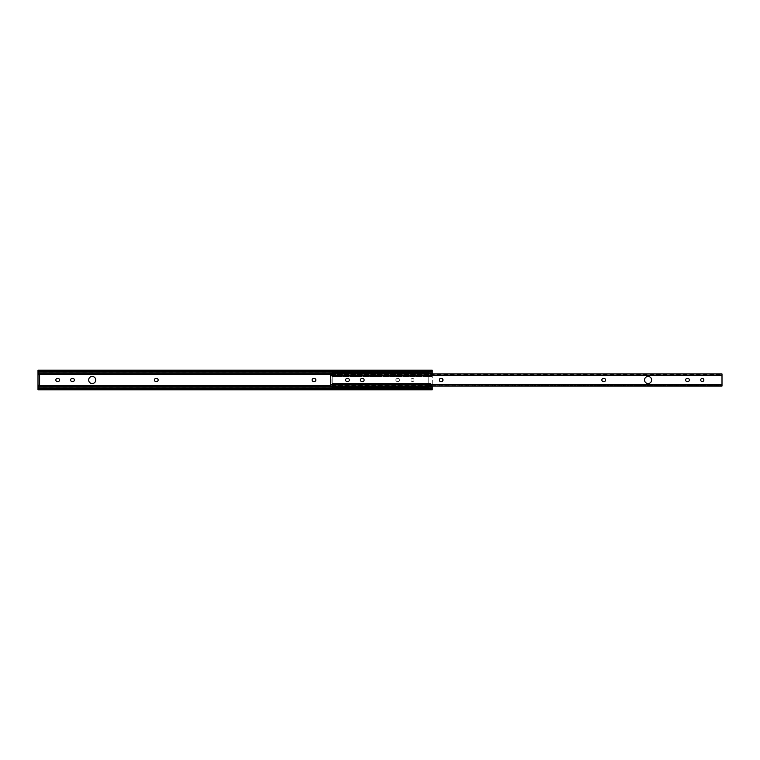 <?xml version="1.0" encoding="UTF-8"?>
<svg xmlns="http://www.w3.org/2000/svg" width="760" height="760" viewBox="0 0 760 760"><rect width="100%" height="100%" fill="white"/><g stroke="black" fill="none" stroke-linecap="round" stroke-linejoin="round"><path stroke-width="0.57" stroke-dasharray="3.8 2.85" d="M432.24 373.939L428.783 373.958L428.783 374.841L432.24 374.841L432.24 386.042L432.24 385.159L428.783 385.159L428.783 386.507L428.783 374.49L428.783 386.042L432.24 386.061M432.24 374.841L432.24 370.148M312.094 380A1.577 1.577 0 0 0 313.671 381.577L314.26 381.577A1.577 1.577 0 0 0 315.837 380A1.577 1.577 0 0 0 314.26 378.423L313.671 378.423A1.577 1.577 0 0 0 312.094 380M95.76 380A3.543 3.543 0 0 0 92.207 376.456A3.543 3.543 0 0 0 88.663 380A3.543 3.543 0 0 0 92.207 383.543A3.543 3.543 0 0 0 95.76 380M55.841 380A1.577 1.577 0 0 0 57.418 381.577L58.007 381.577A1.577 1.577 0 0 0 59.584 380A1.577 1.577 0 0 0 58.007 378.423L57.418 378.423A1.577 1.577 0 0 0 55.841 380M70.623 380A1.577 1.577 0 0 0 72.2 381.577L72.789 381.577A1.577 1.577 0 0 0 74.366 380A1.577 1.577 0 0 0 72.789 378.423L72.2 378.423A1.577 1.577 0 0 0 70.623 380M154.394 380A1.577 1.577 0 0 0 155.971 381.577L156.57 381.577A1.577 1.577 0 0 0 158.147 380A1.577 1.577 0 0 0 156.57 378.423L155.971 378.423A1.577 1.577 0 0 0 154.394 380M395.865 380A1.577 1.577 0 0 0 397.442 381.577L398.041 381.577A1.577 1.577 0 0 0 399.617 380A1.577 1.577 0 0 0 398.041 378.423L397.442 378.423A1.577 1.577 0 0 0 395.865 380A1.577 1.577 0 0 0 397.442 381.577L398.041 381.577A1.577 1.577 0 0 0 399.617 380A1.577 1.577 0 0 0 398.041 378.423L397.442 378.423A1.577 1.577 0 0 0 395.865 380M414.105 380A1.577 1.577 0 0 0 412.528 378.423A1.577 1.577 0 0 0 410.951 380A1.577 1.577 0 0 0 412.528 381.577A1.577 1.577 0 0 0 414.105 380A1.577 1.577 0 0 0 412.528 378.423A1.577 1.577 0 0 0 410.951 380A1.577 1.577 0 0 0 412.528 381.577A1.577 1.577 0 0 0 414.105 380M38 389.851L38 370.148M38 385.225L39.577 385.225L39.577 374.775L38 374.775M432.24 389.851L432.24 386.042M432.24 372.087L432.24 371.526L432.24 372.087M38 372.087L38 371.526L38 372.087M38 387.913L38 388.474L38 387.913M432.24 387.913L432.24 388.474L432.24 387.913M432.24 373.958L432.24 385.159M432.24 384.408L428.783 384.408L428.783 386.042M428.783 384.408L428.783 385.159M428.783 374.841L428.783 383.524L432.24 383.524L428.783 383.524L428.783 375.592L432.24 375.592M428.783 373.958L428.783 375.592M428.783 376.476L432.24 376.476L428.783 376.476M601.853 380A1.577 1.577 0 0 1 603.431 378.423L604.029 378.423A1.577 1.577 0 0 1 605.606 380A1.577 1.577 0 0 1 604.029 381.577L603.431 381.577A1.577 1.577 0 0 1 601.853 380M345.601 380A1.577 1.577 0 0 1 347.177 378.423L347.766 378.423A1.577 1.577 0 0 1 349.344 380A1.577 1.577 0 0 1 347.766 381.577L347.177 381.577A1.577 1.577 0 0 1 345.601 380M360.382 380A1.577 1.577 0 0 1 361.959 378.423L362.558 378.423A1.577 1.577 0 0 1 364.135 380A1.577 1.577 0 0 1 362.558 381.577L361.959 381.577A1.577 1.577 0 0 1 360.382 380M439.233 380A1.577 1.577 0 0 1 440.809 378.423L441.398 378.423A1.577 1.577 0 0 1 442.976 380A1.577 1.577 0 0 1 441.398 381.577L440.809 381.577A1.577 1.577 0 0 1 439.233 380M651.633 380A3.543 3.543 0 0 1 648.081 383.543A3.543 3.543 0 0 1 644.537 380A3.543 3.543 0 0 1 648.081 376.456A3.543 3.543 0 0 1 651.633 380M685.634 380A1.577 1.577 0 0 1 687.211 378.423L687.8 378.423A1.577 1.577 0 0 1 689.377 380A1.577 1.577 0 0 1 687.8 381.577L687.211 381.577A1.577 1.577 0 0 1 685.634 380M703.864 380A1.577 1.577 0 0 1 702.288 381.577A1.577 1.577 0 0 1 700.711 380A1.577 1.577 0 0 1 702.288 378.423A1.577 1.577 0 0 1 703.864 380M330.724 373.939L330.724 375.763L331.901 375.763L331.901 384.237L330.724 384.237L330.724 384.997L330.724 384.256L722 384.256L722 385.966L722 385.396L330.724 385.852L722 385.396M722 373.939L722 384.997L722 384.256L330.724 384.256L330.724 385.092L722 385.092M330.724 385.092L330.724 385.966L722 385.966L330.724 385.966L330.724 385.396M330.724 374.148L722 374.148M330.724 374.034L722 374.034L330.724 374.034M330.724 374.908L722 374.908M330.724 375.744L722 375.744L330.724 375.744M330.724 384.237L330.724 375.763L331.901 375.763L331.901 384.237L330.724 384.237M428.783 387.913L428.783 386.783L332.196 386.783L332.196 384.094L332.196 386.061M332.196 387.913L332.196 386.783L428.783 386.783L428.783 384.094L332.196 384.094L332.196 372.087M428.783 373.939L428.783 372.087M428.783 372.998L332.196 372.998M332.196 373.939L332.196 376.399L428.783 376.399L332.196 376.399L332.196 383.601L428.783 383.601L428.783 384.094L428.783 383.601L332.196 383.601L332.196 384.094L428.783 384.094L428.783 386.308L332.196 386.308M428.783 373.217L332.196 373.217L428.783 373.217M428.783 373.702L332.196 373.702M428.783 375.905L332.196 375.905M428.783 387.001L332.196 387.001M432.24 373.492L428.783 373.492M330.724 385.51L38 385.51M330.724 374.49L38 374.49M432.24 389.167L38 389.167M432.24 387.771L38 387.771M428.783 386.507L432.24 386.507M432.24 372.229L38 372.229M432.24 370.832L38 370.832M432.24 371.897L38 371.897M428.783 373.284L332.196 373.284M428.783 386.716L332.196 386.716M432.24 388.103L38 388.103M330.724 375.155L722 375.155M330.724 384.845L722 384.845M330.724 384.959L722 384.959M330.724 385.918L722 385.918M330.724 374.081L722 374.081M330.724 375.041L722 375.041M428.783 374.699L332.196 374.699M428.783 374.86L332.196 374.86M428.783 376.399L332.196 376.399M428.783 383.601L332.196 383.601M428.783 385.139L332.196 385.139M428.783 385.31L332.196 385.31M428.783 384.094L332.196 384.094M432.24 371.526L38 371.526M432.24 388.474L38 388.474M330.724 384.997L722 384.997M330.724 374.604L722 374.604M330.724 375.003L722 375.003M428.783 371.545L332.196 371.545M428.783 374.556L332.196 374.556M428.783 385.443L332.196 385.443M428.783 388.455L332.196 388.455"/><path stroke-width="1.14" d="M312.094 380A1.577 1.577 0 0 0 313.671 381.577L314.26 381.577A1.577 1.577 0 0 0 315.837 380A1.577 1.577 0 0 0 314.26 378.423L313.671 378.423A1.577 1.577 0 0 0 312.094 380M95.76 380A3.543 3.543 0 0 0 92.207 376.456A3.543 3.543 0 0 0 88.663 380A3.543 3.543 0 0 0 92.207 383.543A3.543 3.543 0 0 0 95.76 380M55.841 380A1.577 1.577 0 0 0 57.418 381.577L58.007 381.577A1.577 1.577 0 0 0 59.584 380A1.577 1.577 0 0 0 58.007 378.423L57.418 378.423A1.577 1.577 0 0 0 55.841 380M70.623 380A1.577 1.577 0 0 0 72.2 381.577L72.789 381.577A1.577 1.577 0 0 0 74.366 380A1.577 1.577 0 0 0 72.789 378.423L72.2 378.423A1.577 1.577 0 0 0 70.623 380M154.394 380A1.577 1.577 0 0 0 155.971 381.577L156.57 381.577A1.577 1.577 0 0 0 158.147 380A1.577 1.577 0 0 0 156.57 378.423L155.971 378.423A1.577 1.577 0 0 0 154.394 380M38 371.203L432.24 371.203L432.24 370.148L38 370.148L38 389.851L432.24 389.851L432.24 388.797L38 388.797M432.24 371.203L432.24 372.087L38 372.087M432.24 372.087L432.24 373.939M432.24 386.061L432.24 387.913L38 387.913M432.24 387.913L432.24 388.797M38 385.225L39.577 385.225L39.577 374.775L38 374.775M601.853 380A1.577 1.577 0 0 1 603.431 378.423L604.029 378.423A1.577 1.577 0 0 1 605.606 380A1.577 1.577 0 0 1 604.029 381.577L603.431 381.577A1.577 1.577 0 0 1 601.853 380M345.601 380A1.577 1.577 0 0 1 347.177 378.423L347.766 378.423A1.577 1.577 0 0 1 349.344 380A1.577 1.577 0 0 1 347.766 381.577L347.177 381.577A1.577 1.577 0 0 1 345.601 380M360.382 380A1.577 1.577 0 0 1 361.959 378.423L362.558 378.423A1.577 1.577 0 0 1 364.135 380A1.577 1.577 0 0 1 362.558 381.577L361.959 381.577A1.577 1.577 0 0 1 360.382 380M439.233 380A1.577 1.577 0 0 1 440.809 378.423L441.398 378.423A1.577 1.577 0 0 1 442.976 380A1.577 1.577 0 0 1 441.398 381.577L440.809 381.577A1.577 1.577 0 0 1 439.233 380M651.633 380A3.543 3.543 0 0 1 648.081 383.543A3.543 3.543 0 0 1 644.537 380A3.543 3.543 0 0 1 648.081 376.456A3.543 3.543 0 0 1 651.633 380M685.634 380A1.577 1.577 0 0 1 687.211 378.423L687.8 378.423A1.577 1.577 0 0 1 689.377 380A1.577 1.577 0 0 1 687.8 381.577L687.211 381.577A1.577 1.577 0 0 1 685.634 380M703.864 380A1.577 1.577 0 0 1 702.288 381.577A1.577 1.577 0 0 1 700.711 380A1.577 1.577 0 0 1 702.288 378.423A1.577 1.577 0 0 1 703.864 380M722 385.852L722 373.939L330.724 373.939L330.724 375.345L722 375.345M330.724 385.852L330.724 375.345M428.783 372.087L428.783 372.932L332.196 372.932L332.196 373.939M332.196 372.087L332.196 372.932M428.783 372.932L428.783 373.416L332.196 373.416M428.783 373.416L332.196 373.502M332.196 386.061L332.196 387.913M428.783 386.061L332.196 386.498M428.783 386.498L332.196 386.584M428.783 386.584L428.783 387.068L332.196 387.068M428.783 387.068L428.783 387.913M330.724 374.49L38 374.49M330.724 385.51L38 385.51M432.24 373.284L428.783 373.284M332.196 373.284L38 373.284M432.24 386.716L428.783 386.716M332.196 386.716L38 386.716M330.724 384.655L722 384.655M330.724 386.061L722 386.061"/></g></svg>
